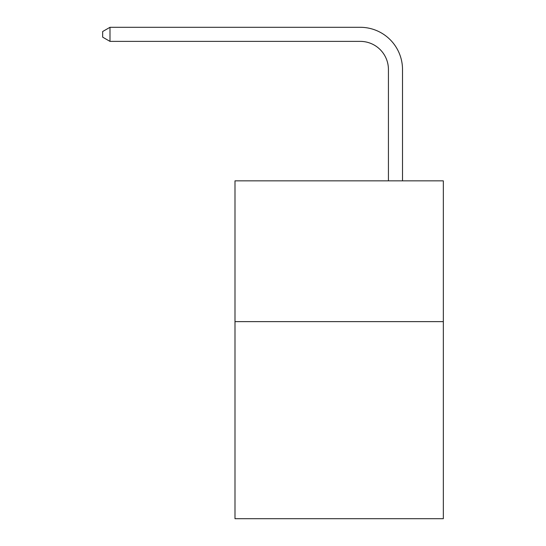 <?xml version="1.0" encoding="UTF-8"?>
<svg xmlns="http://www.w3.org/2000/svg" width="546" height="546" viewBox="0 0 546 546"><rect width="100%" height="100%" fill="white"/><g stroke="black" fill="none" stroke-linecap="round" stroke-linejoin="round"><path stroke-width="0.82" d="M443.332 321.621L443.332 518.7L234.992 518.7L234.992 180.849L443.332 180.849L443.332 321.621L234.992 321.621M388.431 180.849L388.431 69.533A28.153 28.153 0 0 0 360.278 41.38L109.992 41.38L102.668 37.155L102.668 31.525L109.992 27.3L360.278 27.3A42.233 42.233 0 0 1 402.511 69.533L402.511 180.849M388.431 69.533A28.153 28.153 0 0 0 360.278 41.38A28.153 28.153 0 0 1 388.431 69.533A28.153 28.153 0 0 0 360.278 41.38A28.153 28.153 0 0 1 388.431 69.533A28.153 28.153 0 0 0 360.278 41.38A28.153 28.153 0 0 1 388.431 69.533A28.153 28.153 0 0 0 360.278 41.38A28.153 28.153 0 0 1 388.431 69.533A28.153 28.153 0 0 0 360.278 41.38A28.153 28.153 0 0 1 388.431 69.533A28.153 28.153 0 0 0 360.278 41.38A28.153 28.153 0 0 1 388.431 69.533A28.153 28.153 0 0 0 360.278 41.38A28.153 28.153 0 0 1 388.431 69.533A28.153 28.153 0 0 0 360.278 41.38A28.153 28.153 0 0 1 388.431 69.533A28.153 28.153 0 0 0 360.278 41.38A28.153 28.153 0 0 1 388.431 69.533A28.153 28.153 0 0 0 360.278 41.38A28.153 28.153 0 0 1 388.431 69.533A28.153 28.153 0 0 0 360.278 41.38A28.153 28.153 0 0 1 388.431 69.533A28.153 28.153 0 0 0 360.278 41.38A28.153 28.153 0 0 1 388.431 69.533A28.153 28.153 0 0 0 360.278 41.38A28.153 28.153 0 0 1 388.431 69.533A28.153 28.153 0 0 0 360.278 41.38A28.153 28.153 0 0 1 388.431 69.533A28.153 28.153 0 0 0 360.278 41.38A28.153 28.153 0 0 1 388.431 69.533A28.153 28.153 0 0 0 360.278 41.38A28.153 28.153 0 0 1 388.431 69.533A28.153 28.153 0 0 0 360.278 41.38A28.153 28.153 0 0 1 388.431 69.533A28.153 28.153 0 0 0 360.278 41.38A28.153 28.153 0 0 1 388.431 69.533A28.153 28.153 0 0 0 360.278 41.38A28.153 28.153 0 0 1 388.431 69.533A28.153 28.153 0 0 0 360.278 41.38A28.153 28.153 0 0 1 388.431 69.533A28.153 28.153 0 0 0 360.278 41.38M109.992 41.38L109.992 27.3L360.278 27.3"/></g></svg>
